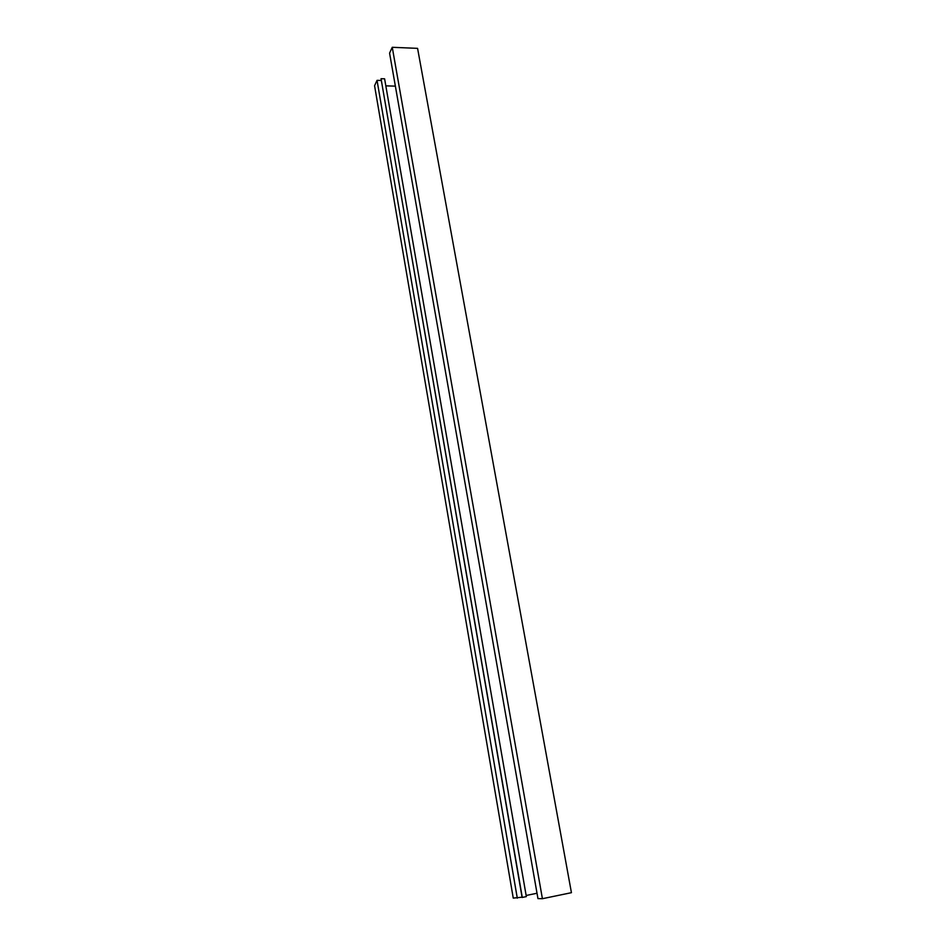 <?xml version="1.0" encoding="UTF-8"?>
<svg xmlns="http://www.w3.org/2000/svg" width="946" height="946" viewBox="0 0 946 946"><rect width="100%" height="100%" fill="white"/><g stroke="black" fill="none" stroke-linecap="round" stroke-linejoin="round"><path stroke-width="1.42" d="M392.259 47.3L389.575 53.118L537.955 898.605L542.413 898.7L571.431 892.681L417.576 48.352L392.259 47.3L542.413 898.7M517.296 898.18L377.04 80.351L374.569 85.719L513.252 898.097L522.062 897.198M522.109 897.458L526.343 896.619L384.608 78.814L381.049 78.707L522.109 897.458M526.153 895.484L537.021 893.249M385.826 85.85L395.369 86.145M377.04 80.351L381.214 80.481M522.275 897.458L381.049 78.707"/></g></svg>
